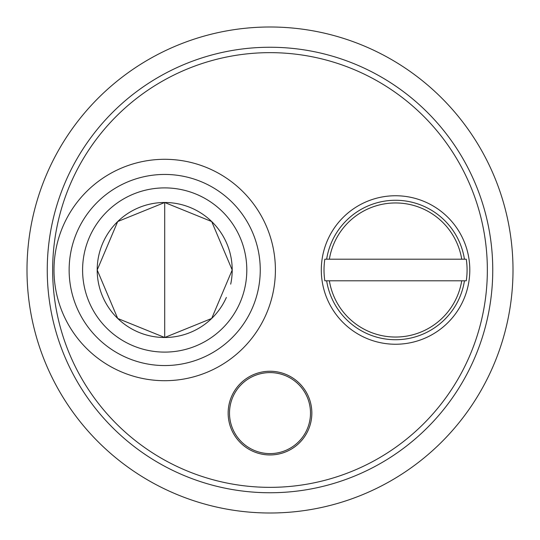 <?xml version="1.0" encoding="UTF-8"?>
<svg xmlns="http://www.w3.org/2000/svg" width="540" height="540" viewBox="0 0 540 540"><rect width="100%" height="100%" fill="white"/><g stroke="black" fill="none" stroke-linecap="round" stroke-linejoin="round"><path stroke-width="0.81" d="M513 270A243 243 0 0 0 270 27A243 243 0 0 0 27 270A243 243 0 0 0 270 513A243 243 0 0 0 513 270M226.368 297.446A67.5 67.5 0 0 1 116.147 316.892A67.5 67.5 0 0 1 139.408 207.414A67.5 67.5 0 0 1 230.702 284.155M54 270A110.7 110.7 0 0 1 220.05 174.13A110.7 110.7 0 0 1 220.05 365.87A110.7 110.7 0 0 1 54 270M228.15 413.1A41.85 41.85 0 0 1 290.925 376.859A41.85 41.85 0 0 1 290.925 449.341A41.85 41.85 0 0 1 228.15 413.1M395.55 195.75A74.25 74.25 0 0 1 459.851 307.125A74.25 74.25 0 0 1 331.25 307.125A74.25 74.25 0 0 1 395.55 195.75M47.25 270A222.75 222.75 0 0 0 381.375 462.908A222.75 222.75 0 0 0 381.375 77.092A222.75 222.75 0 0 0 47.25 270A222.75 222.75 0 0 0 381.375 462.908A222.75 222.75 0 0 0 381.375 77.092A222.75 222.75 0 0 0 47.25 270M270 453.6A40.5 40.5 0 0 1 229.5 413.1A40.5 40.5 0 0 1 270 372.6A40.5 40.5 0 0 1 310.5 413.1A40.5 40.5 0 0 1 270 453.6A40.5 40.5 0 0 1 229.5 413.1A40.5 40.5 0 0 1 270 372.6A40.5 40.5 0 0 1 310.5 413.1A40.5 40.5 0 0 1 270 453.6M97.2 270L117.707 318.458L164.7 337.5L211.694 318.458L232.2 270L211.694 221.542L164.7 202.5L117.707 221.542L97.2 270M464.447 259.2L466.263 259.2A71.537 71.537 0 0 1 466.263 280.8L324.837 280.8A71.537 71.537 0 0 1 324.837 259.2L464.447 259.2A69.741 69.741 0 0 0 326.653 259.2M324.837 280.8L329.373 280.8A67.055 67.055 0 0 0 461.727 280.8L466.263 280.8M466.263 259.2L461.727 259.2A67.055 67.055 0 0 0 329.373 259.2L324.837 259.2M82.593 270A82.107 82.107 0 0 1 205.754 198.896A82.107 82.107 0 0 1 205.754 341.105A82.107 82.107 0 0 1 82.593 270M69.14 270A95.56 95.56 0 0 0 212.476 352.755A95.56 95.56 0 0 0 212.476 187.245A95.56 95.56 0 0 0 69.14 270M52.65 270A217.35 217.35 0 0 1 378.675 81.77A217.35 217.35 0 0 1 378.675 458.231A217.35 217.35 0 0 1 52.65 270M164.7 202.5L164.7 337.5M326.653 280.8A69.741 69.741 0 0 0 464.447 280.8"/></g></svg>
